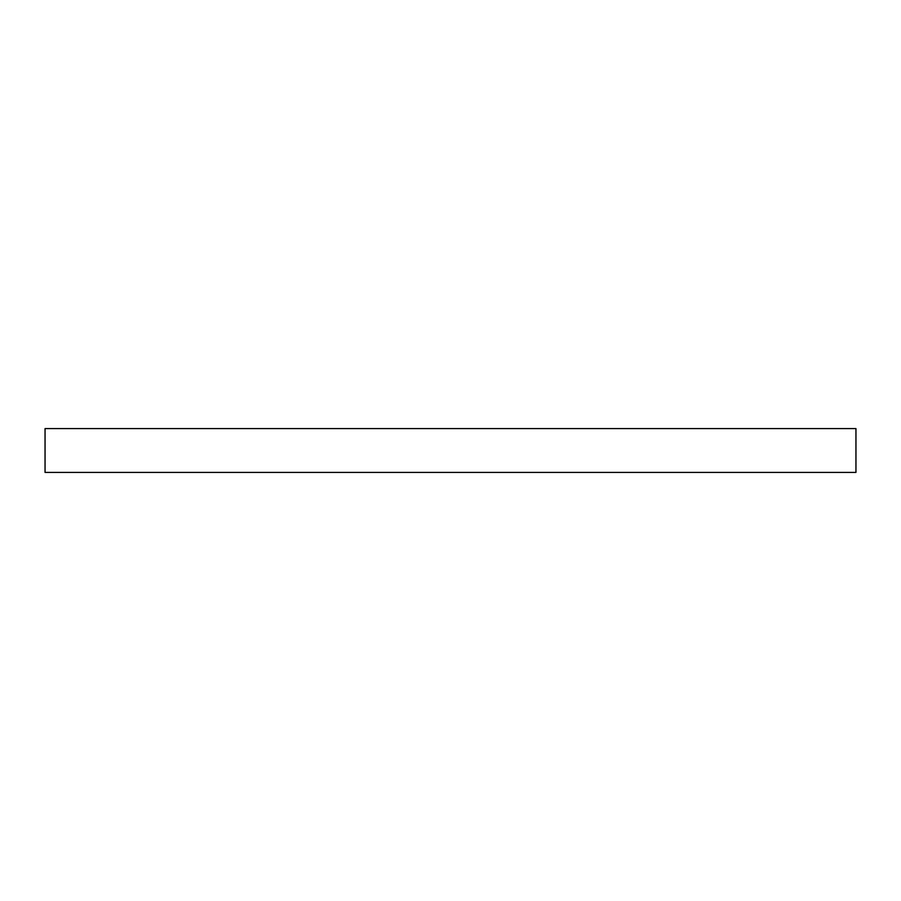 <?xml version="1.0" encoding="UTF-8"?>
<svg xmlns="http://www.w3.org/2000/svg" width="901" height="901" viewBox="0 0 901 901"><rect width="100%" height="100%" fill="white"/><g stroke="black" fill="none" stroke-linecap="round" stroke-linejoin="round"><path stroke-width="1.35" d="M450.5 472.417L855.95 472.417L855.95 428.583L45.05 428.583L45.05 472.417L450.5 472.417"/></g></svg>
